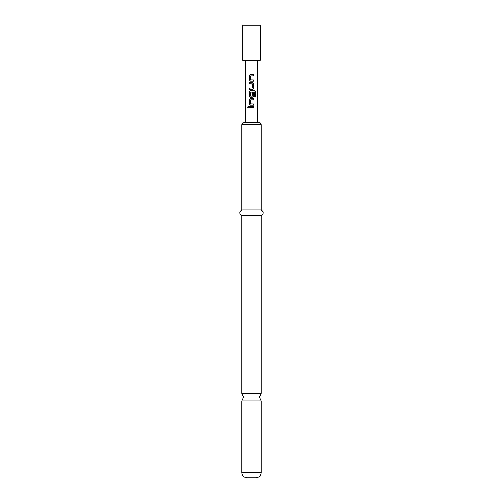 <?xml version="1.0" encoding="UTF-8"?>
<svg xmlns="http://www.w3.org/2000/svg" width="503" height="503" viewBox="0 0 503 503"><rect width="100%" height="100%" fill="white"/><g stroke="black" fill="none" stroke-linecap="round" stroke-linejoin="round"><path stroke-width="0.75" d="M247.639 107.208L248.249 106.447L248.916 107.208L248.249 107.969L247.639 107.208M248.281 107.969L247.715 107.208L248.287 106.447M261.151 393.346L241.849 393.346L243.603 397.137L241.849 400.929L261.151 400.929L259.397 397.137L261.151 393.346L261.151 215.825C263.83 213.907 263.83 211.958 261.151 209.971L261.151 124.581L241.849 124.581L241.849 209.971L261.151 209.971M249.563 75.808L250.664 74.658L253.487 74.658L253.487 75.89L250.733 75.972L250.733 79.939L253.487 80.021L253.487 81.253L250.645 81.253L249.563 80.103L249.526 75.808L250.645 74.658M253.487 80.021L253.449 81.253M249.526 89.238L249.526 88.006L252.286 87.924L252.286 83.957L249.526 83.875L249.526 82.643L252.368 82.643L253.487 83.794L253.487 88.088L252.368 89.238L249.526 89.238L249.563 88.006M249.526 83.875L249.563 82.643M252.267 92.552L253.449 92.552L253.449 96.073L252.349 97.217L250.664 97.217L249.563 96.073L249.563 91.772L250.664 90.628L254.417 90.628L255.361 91.772L255.361 96.934L254.342 96.934L254.273 91.992L250.733 92.074L250.815 96.123L252.286 96.042L252.286 92.552L253.487 92.552L253.487 96.073L252.368 97.217L250.645 97.217L249.526 96.073L249.526 91.772L250.645 90.628M250.827 96.123L252.204 96.123M250.827 103.976L253.487 103.976L253.487 105.202L250.664 105.202L249.563 104.058L249.563 99.757L250.664 98.613L253.487 98.613L253.487 99.839L250.827 99.839M251.5 98.613L253.449 98.613L253.449 99.839L250.733 99.921L250.733 103.895L253.449 103.976L253.449 105.202M251.5 107.824L249.526 107.824L249.526 106.592L253.487 106.592L253.487 107.824L249.563 107.824L249.563 106.592M251.5 60.241L260.271 60.241L260.271 25.15L242.729 25.15L242.729 60.241L251.5 60.241M251.5 105.202L250.645 105.202L249.526 104.058L249.526 99.757L250.645 98.613M250.664 81.253L249.526 80.103L249.526 75.808M241.849 124.581L243.201 122.242L259.8 122.242L261.151 124.581M261.151 472.587L241.849 472.587C242.132 475.756 243.886 477.51 247.111 477.85L255.889 477.85C259.114 477.51 260.868 475.756 261.151 472.587L261.151 400.929M241.849 393.346L241.849 215.825L261.151 215.825M253.449 106.592L253.449 107.824M251.5 90.628L254.355 90.628L255.279 91.772L255.361 96.934M255.279 96.934L254.285 96.934M254.216 91.992L251.5 91.992M252.368 82.643L253.449 83.794L253.487 88.088M253.449 88.088L252.349 89.238M253.449 75.89L253.487 74.658M257.347 122.242L257.347 60.241M245.653 122.242L245.653 60.241M241.849 215.825C239.17 213.907 239.17 211.958 241.849 209.971M241.849 472.587L241.849 400.929"/></g></svg>
